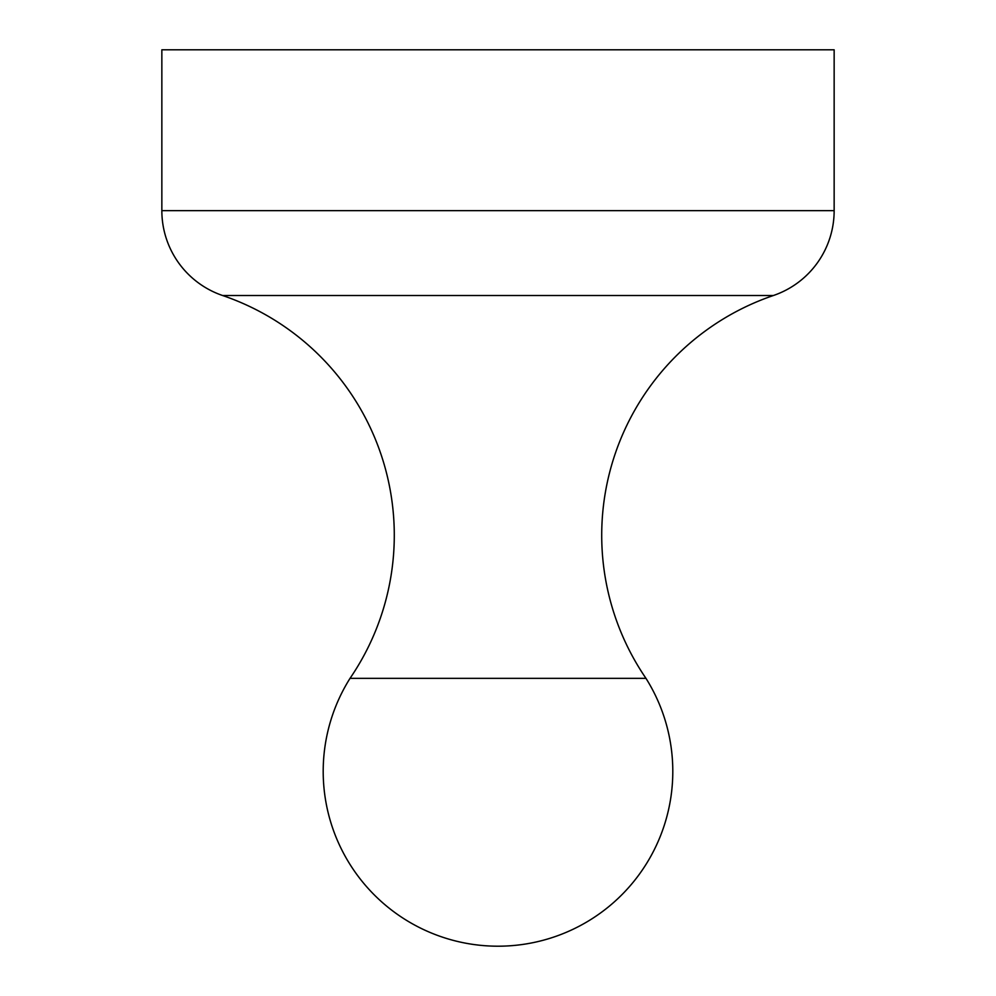 <?xml version="1.0" encoding="UTF-8"?>
<svg xmlns="http://www.w3.org/2000/svg" width="996" height="996" viewBox="0 0 996 996"><rect width="100%" height="100%" fill="white"/><g stroke="black" fill="none" stroke-linecap="round" stroke-linejoin="round"><path stroke-width="1.49" d="M350.032 678.338A253.295 253.295 0 0 0 222.606 295.513L773.394 295.513A253.295 253.295 0 0 0 645.968 678.338L350.032 678.338A174.798 174.798 0 0 0 498 946.2A174.798 174.798 0 0 0 645.968 678.338M834.15 210.654L834.15 49.8L161.85 49.8L161.85 210.654L834.15 210.654A89.64 89.64 0 0 1 773.394 295.513M222.606 295.513A89.64 89.64 0 0 1 161.85 210.654"/></g></svg>
